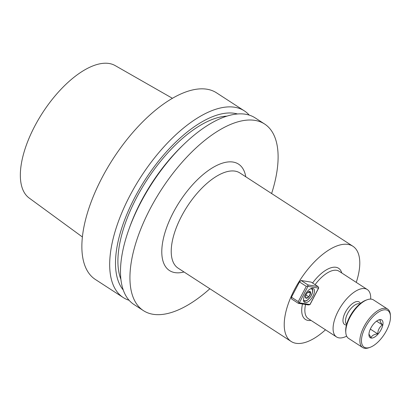 <?xml version="1.0" encoding="UTF-8"?>
<svg xmlns="http://www.w3.org/2000/svg" width="411" height="411" viewBox="0 0 411 411"><rect width="100%" height="100%" fill="white"/><g stroke="black" fill="none" stroke-linecap="round" stroke-linejoin="round"><path stroke-width="0.62" d="M95.424 279.506A111.258 50.856 -57 0 1 113.297 158.487A111.258 50.856 -57 0 1 216.505 92.814A111.258 50.856 -57 0 0 113.297 158.487A111.258 50.856 -57 0 0 95.424 279.506L123.238 297.543A111.258 50.856 -57 0 1 141.112 176.53A111.258 50.856 -57 0 1 244.319 110.857A111.258 50.856 -57 0 1 249.225 115.101A111.258 50.856 -57 0 0 244.319 110.857L216.505 92.814L244.319 110.857A111.258 50.856 -57 0 0 141.112 176.53A111.258 50.856 -57 0 0 123.238 297.543L95.424 279.506M129.116 300.292A111.258 50.856 -57 0 1 123.238 297.543A111.258 50.856 -57 0 0 129.116 300.292M34.755 126.156A78.984 36.101 123 0 0 29.196 198.056L82.426 236.998L29.196 198.056A78.984 36.101 123 0 1 34.755 126.156A78.984 36.101 123 0 1 115.126 65.565A78.984 36.101 123 0 0 34.755 126.156M237.471 113.96A105.966 48.436 123 0 0 145.422 179.319A105.966 48.436 123 0 0 123.285 290.027A105.966 48.436 123 0 1 145.422 179.319A105.966 48.436 123 0 1 237.471 113.96M226.821 116.138A102.36 46.787 123 0 0 146.804 180.218A102.36 46.787 123 0 0 120.926 279.413A102.36 46.787 123 0 1 146.804 180.218A102.36 46.787 123 0 1 226.821 116.138M182.386 145.746A105.966 48.436 123 0 0 141.05 201.452A105.966 48.436 123 0 0 129.835 226.764L128.997 229.091L129.835 226.764A105.966 48.436 123 0 1 141.05 201.452A105.966 48.436 123 0 1 182.386 145.746L184.169 144.03A111.258 50.856 123 0 0 140.773 202.52A111.258 50.856 123 0 0 128.997 229.097A111.258 50.856 123 0 0 134.027 304.541A111.258 50.856 123 0 1 128.997 229.097A111.258 50.856 123 0 1 140.773 202.52A111.258 50.856 123 0 1 184.169 144.03A111.258 50.856 123 0 1 255.103 117.849A111.258 50.856 123 0 0 184.169 144.03L182.386 145.746M209.862 288.743A111.258 50.856 -57 0 1 143.496 310.68A111.258 50.856 -57 0 1 161.364 189.661A111.258 50.856 -57 0 1 264.571 123.988A111.258 50.856 -57 0 1 271.609 193.535A111.258 50.856 -57 0 0 264.571 123.988L255.103 117.849L264.571 123.988A111.258 50.856 -57 0 0 161.364 189.661A111.258 50.856 -57 0 0 143.496 310.68L134.027 304.541L143.496 310.68A111.258 50.856 -57 0 0 209.862 288.743M356.255 282.378A56.744 25.934 123 0 0 352.885 246.246A56.744 25.934 123 0 0 294.574 289.426A56.744 25.934 123 0 0 291.132 341.454A56.744 25.934 123 0 0 325.502 329.797A56.744 25.934 123 0 1 291.132 341.454A56.744 25.934 123 0 1 294.574 289.426A56.744 25.934 123 0 1 352.885 246.246A56.744 25.934 123 0 1 356.255 282.378M299.475 281.925L291.45 297.21L298.258 301.628L306.282 286.339L299.475 281.925L301.15 280.513L307.957 284.926L318.016 286.549L311.209 282.136L301.15 280.513L307.957 284.926L318.016 286.549L318.705 287.823L318.659 288.111L307.957 286.385L299.321 302.835L310.022 304.561L318.659 288.111L307.957 286.385L299.321 302.835L309.863 304.664L308.363 304.941L298.304 303.318L291.497 298.9L291.45 297.21L298.258 301.628L306.282 286.339L307.788 286.066L307.957 284.926L307.957 286.385L307.788 286.066L306.282 286.339L299.475 281.925L291.45 297.21L291.497 298.9L298.304 303.318L298.946 302.902L298.258 301.628L298.946 302.902L299.321 302.835L298.304 303.318L308.363 304.941L309.863 304.664L318.705 287.823L318.016 286.549L311.209 282.136L301.15 280.513L299.475 281.925M360.39 303.477A13.414 6.129 123 0 0 346.756 309.899A13.414 6.129 123 0 0 346.452 324.967A13.414 6.129 123 0 1 346.756 309.899A13.414 6.129 123 0 1 360.39 303.477L360.39 303.477M370.676 299.105A28.261 12.916 123 0 0 367.275 289.524A28.261 12.916 123 0 0 341.058 306.205A28.261 12.916 123 0 0 336.522 336.943A28.261 12.916 123 0 0 346.653 336.141A28.261 12.916 123 0 1 336.522 336.943L308.291 318.638A28.261 12.916 123 0 1 305.548 304.484A28.261 12.916 123 0 0 308.291 318.638L336.522 336.943A28.261 12.916 123 0 1 341.058 306.205A28.261 12.916 123 0 1 367.275 289.524L339.044 271.219A28.261 12.916 123 0 0 315.088 284.648A28.261 12.916 123 0 1 339.044 271.219L367.275 289.524A28.261 12.916 123 0 1 370.676 299.105M312.971 296.115A8.235 3.766 -57 0 1 304.51 302.378A8.235 3.766 -57 0 1 305.835 293.423A8.235 3.766 -57 0 1 313.47 288.563A8.235 3.766 -57 0 1 312.971 296.115A8.235 3.766 -57 0 1 304.51 302.378A8.235 3.766 -57 0 1 305.835 293.423A8.235 3.766 -57 0 1 313.47 288.563A8.235 3.766 -57 0 1 312.971 296.115M305.476 296.28A3.92 1.793 123 0 0 306.216 298.252A3.92 1.793 123 0 0 308.753 296.809A3.92 1.793 123 0 0 310.546 293.392A3.92 1.793 123 0 0 309.802 291.42A3.92 1.793 123 0 0 307.644 292.473A3.92 1.793 123 0 0 307.269 292.863A3.92 1.793 123 0 0 305.702 295.468A3.92 1.793 123 0 0 305.476 296.28L306.216 298.252L308.753 296.809L310.546 293.392L309.802 291.42L307.269 292.863A3.92 1.793 123 0 0 305.702 295.468A3.92 1.793 123 0 0 305.476 296.28A3.92 1.793 123 0 0 306.216 298.252A3.92 1.793 123 0 0 308.753 296.809A3.92 1.793 123 0 0 310.546 293.392A3.92 1.793 123 0 0 309.802 291.42A3.92 1.793 123 0 0 307.644 292.473A3.92 1.793 123 0 0 307.269 292.863L309.802 291.42L310.546 293.392L308.353 291.969L310.546 293.392L308.753 296.809L305.907 294.959L308.753 296.809L306.216 298.252L305.476 296.28L305.774 295.303L305.476 296.28M306.144 294.482L305.774 295.303L306.144 294.482M347.696 313.367A12.13 5.543 -57 0 1 359.825 303.955A12.13 5.543 -57 0 0 347.696 313.367A12.13 5.543 -57 0 0 346.658 324.258A12.13 5.543 -57 0 1 347.696 313.367M345.723 331.528A21.809 9.967 -57 0 1 366.078 300.138L367.208 299.732A22.918 10.475 123 0 0 349.946 317.369A22.918 10.475 123 0 0 345.815 332.725A22.918 10.475 123 0 0 348.559 338.387L362.672 347.542A22.918 10.475 -57 0 1 364.064 326.524A22.918 10.475 -57 0 1 387.614 309.082A22.918 10.475 -57 0 1 390.358 314.744A22.918 10.475 -57 0 0 387.614 309.082A22.918 10.475 -57 0 0 364.064 326.524A22.918 10.475 -57 0 0 362.672 347.542A22.918 10.475 -57 0 0 368.96 347.737A22.918 10.475 -57 0 1 362.672 347.542L348.559 338.387A22.918 10.475 123 0 1 345.815 332.725A22.918 10.475 123 0 1 349.946 317.369A22.918 10.475 123 0 1 367.208 299.732A22.918 10.475 123 0 1 373.501 299.927A22.918 10.475 123 0 0 367.208 299.732L366.078 300.138A21.809 9.967 -57 0 0 345.723 331.528L345.815 332.725L345.723 331.528M365.43 327.151A21.809 9.967 123 0 0 370.09 347.331A21.809 9.967 123 0 0 390.45 315.941A21.809 9.967 123 0 0 380.838 310.778A21.809 9.967 123 0 0 365.43 327.151A21.809 9.967 123 0 0 370.09 347.331A21.809 9.967 123 0 0 390.45 315.941A21.809 9.967 123 0 0 380.838 310.778A21.809 9.967 123 0 0 365.43 327.151M381.084 329.673A10.568 4.829 -57 0 1 373.614 337.611A10.568 4.829 -57 0 1 368.955 335.104A10.568 4.829 -57 0 1 373.964 323.529A10.568 4.829 -57 0 1 378.824 319.892A10.568 4.829 -57 0 1 381.084 329.673A10.568 4.829 -57 0 1 373.614 337.611A10.568 4.829 -57 0 1 368.955 335.104A10.568 4.829 -57 0 1 373.964 323.529A10.568 4.829 -57 0 1 378.824 319.892A10.568 4.829 -57 0 1 381.084 329.673M368.95 334.122L371.051 337.667C371.919 335.546 374.138 334.282 377.709 333.881C377.935 330.033 379.507 327.048 382.41 324.921C380.427 322.342 379.774 320.616 380.458 319.748L378.135 320.184L380.458 319.748C379.774 320.616 380.427 322.342 382.41 324.921L376.568 321.135L382.41 324.921C379.507 327.048 377.935 330.033 377.709 333.881L370.337 329.098L377.709 333.881C374.138 334.282 371.919 335.546 371.051 337.667L368.95 334.122M173.37 212.389A63.417 28.986 123 0 0 184.02 271.984A63.417 28.986 123 0 1 173.37 212.389A63.417 28.986 123 0 1 216.648 165.499A63.417 28.986 123 0 1 245.773 176.776A63.417 28.986 123 0 0 216.648 165.499A63.417 28.986 123 0 0 173.37 212.389M181.58 216.14A56.744 25.934 123 0 0 178.138 268.172L291.132 341.454L178.138 268.172A56.744 25.934 123 0 1 181.58 216.14A56.744 25.934 123 0 1 239.89 172.959A56.744 25.934 123 0 0 181.58 216.14M311.014 320.405A30.486 13.933 -57 0 1 302.496 303.991A30.486 13.933 -57 0 0 311.014 320.405M312.565 283.015A30.486 13.933 -57 0 1 341.772 272.986A30.486 13.933 -57 0 0 312.565 283.015M303.524 299.506A6.9 3.154 123 0 0 310.654 296.552A6.9 3.154 123 0 0 310.444 288.835A6.9 3.154 123 0 1 310.654 296.552A6.9 3.154 123 0 1 303.524 299.506M115.126 65.565L172.389 98.28L115.126 65.565M239.89 172.959L352.885 246.246L239.89 172.959M312.067 288.286L312.776 289.919L312.725 291.825L310.752 296.583L307.212 300.349L305.46 301.196L303.683 301.212L305.46 301.196L307.212 300.349L310.752 296.583L312.725 291.825L312.776 289.919L312.067 288.286M373.501 299.927L387.614 309.082L373.501 299.927M390.45 315.941L390.358 314.744L390.45 315.941M370.09 347.331L368.96 347.737L370.09 347.331"/></g></svg>
